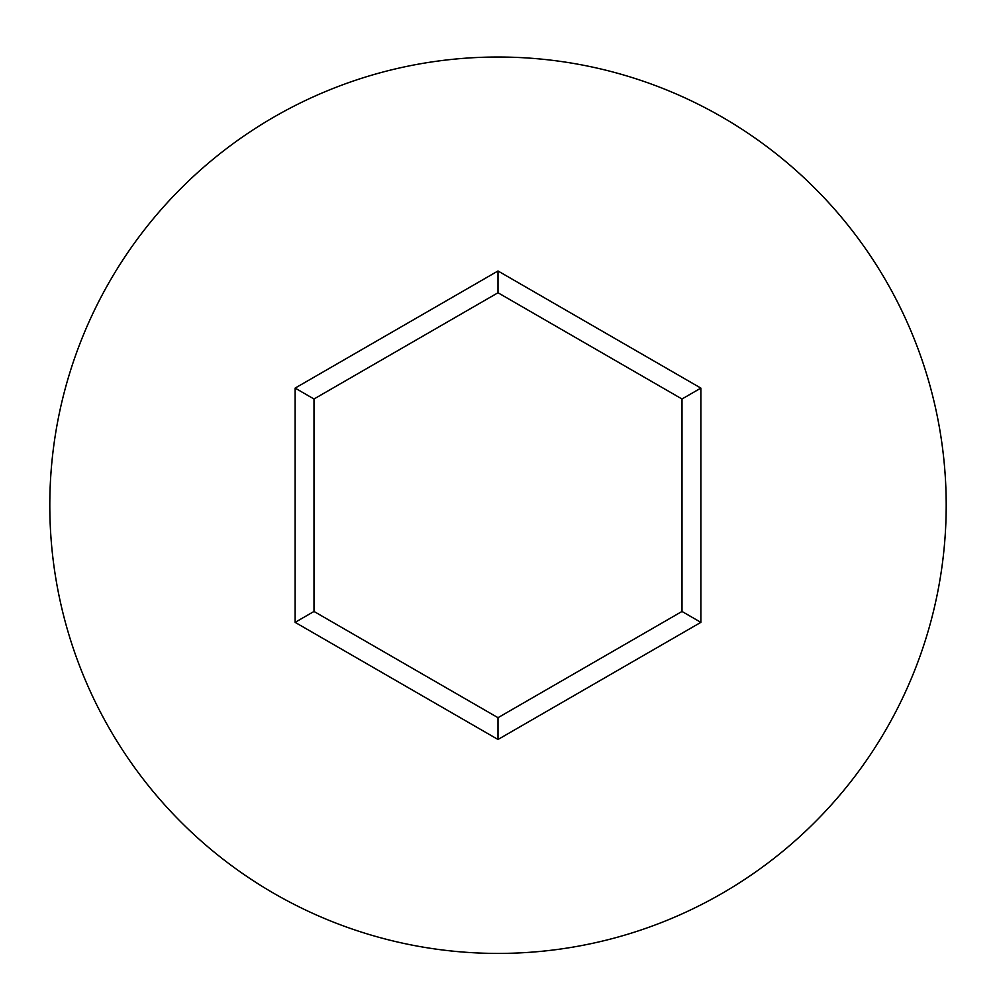 <?xml version="1.0" encoding="UTF-8"?>
<svg xmlns="http://www.w3.org/2000/svg" width="996" height="996" viewBox="0 0 996 996"><rect width="100%" height="100%" fill="white"/><g stroke="black" fill="none" stroke-linecap="round" stroke-linejoin="round"><path stroke-width="1.49" d="M946.2 505.221A448.2 448.2 0 0 0 498 57.021A448.2 448.2 0 0 0 49.8 505.221A448.2 448.2 0 0 0 498 953.421A448.2 448.2 0 0 0 946.2 505.221M498 739.48L295.127 622.351L295.127 388.104L498 270.974L700.873 388.104L700.873 622.351L498 739.48L498 717.693L681.999 611.457L681.999 398.998L498 292.762L314.001 398.998L314.001 611.457L498 717.693M700.873 622.351L681.999 611.457M681.999 398.998L700.873 388.104M498 292.762L498 270.974M314.001 398.998L295.127 388.104M295.127 622.351L314.001 611.457"/></g></svg>
